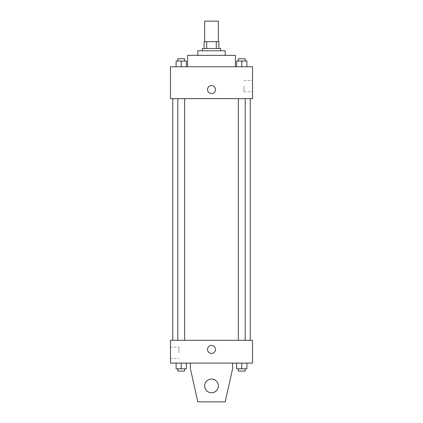 <?xml version="1.0" encoding="UTF-8"?>
<svg xmlns="http://www.w3.org/2000/svg" width="423" height="423" viewBox="0 0 423 423"><rect width="100%" height="100%" fill="white"/><g stroke="black" fill="none" stroke-linecap="round" stroke-linejoin="round"><path stroke-width="0.32" stroke-dasharray="2.12 1.59" d="M204.663 21.15L218.337 21.15M211.5 41.666L204.663 41.666L211.5 41.666M216.296 48.508L216.296 41.666L218.908 41.666L218.908 48.508L206.704 48.508L218.908 48.508M216.296 41.666L204.092 41.666M206.704 48.508L204.092 48.508L206.704 48.508L206.704 41.666M220.621 48.508L202.379 48.508M202.379 50.786L220.621 50.786L202.379 50.786M225.179 50.786L197.821 50.786M197.821 55.344L225.179 55.344L197.821 55.344M235.437 55.344L187.563 55.344M187.563 66.744L235.437 66.744L187.563 66.744M176.095 66.744L186.358 66.744L176.095 66.744L186.358 66.744L176.095 66.744L186.358 66.744L181.224 66.744L181.224 61.044L176.095 61.044L184.645 61.044L176.095 61.044L176.095 66.744L181.224 66.744L176.095 66.744L176.095 61.044L176.095 66.744L186.358 66.744L181.224 66.744L181.224 61.044L186.358 61.044L177.808 61.044L186.358 61.044L186.358 66.744L186.358 61.044M236.642 66.744L246.905 66.744L236.642 66.744L246.905 66.744L236.642 66.744L246.905 66.744L241.776 66.744L241.776 61.044L236.642 61.044L245.192 61.044L236.642 61.044L236.642 66.744L241.776 66.744L236.642 66.744L236.642 61.044L236.642 66.744L246.905 66.744L241.776 66.744L241.776 61.044L246.905 61.044L238.355 61.044L246.905 61.044L246.905 66.744L246.905 61.044M252.531 66.744L170.469 66.744L170.469 98.659L252.531 98.659L252.531 66.744M170.469 89.539L170.469 93.531L170.469 89.539M211.5 98.659L172.748 98.659L211.5 98.659M241.776 98.659L238.355 98.659L241.776 98.659M181.224 98.659L184.645 98.659L181.224 98.659M252.531 86.118L252.531 91.839L252.531 86.118M211.5 85.552A3.987 3.987 0 0 0 208.047 91.532A3.987 3.987 0 0 0 214.953 91.532A3.987 3.987 0 0 0 211.5 85.552A3.987 3.987 0 0 0 208.047 91.532A3.987 3.987 0 0 0 214.953 91.532A3.987 3.987 0 0 0 211.5 85.552M211.5 93.531A3.987 3.987 0 0 1 208.047 87.545A3.987 3.987 0 0 1 214.953 87.545A3.987 3.987 0 0 1 211.5 93.531M244.055 86.118L244.055 91.839L244.055 86.118M211.5 340.298L172.748 340.298L211.5 340.298M241.776 340.298L238.355 340.298L241.776 340.298M181.224 340.298L184.645 340.298L181.224 340.298M252.531 340.298L170.469 340.298L170.469 363.098L252.531 363.098L252.531 340.298M170.469 352.84L170.469 347.119L170.469 352.84M178.945 352.84L178.945 347.119L178.945 352.84M215.487 349.419A3.987 3.987 0 0 0 209.507 345.961A3.987 3.987 0 0 0 209.507 352.872A3.987 3.987 0 0 0 215.487 349.419A3.987 3.987 0 0 1 209.507 352.872A3.987 3.987 0 0 1 209.507 345.961A3.987 3.987 0 0 1 215.487 349.419M252.531 353.406L252.531 345.427L252.531 353.406M207.513 349.419A3.987 3.987 0 0 0 213.493 352.872A3.987 3.987 0 0 0 213.493 345.961A3.987 3.987 0 0 0 207.513 349.419M186.358 368.798L186.358 363.098L186.358 368.798L181.224 368.798L186.358 368.798L181.224 368.798L181.224 363.098L186.358 363.098L176.095 363.098L186.358 363.098L176.095 363.098L186.358 363.098L176.095 363.098L186.358 363.098L181.224 363.098L181.224 368.798L176.095 368.798L176.095 363.098L176.095 368.798L184.645 368.798L176.095 368.798L176.095 363.098M246.905 368.798L246.905 363.098L246.905 368.798L241.776 368.798L246.905 368.798L241.776 368.798L241.776 363.098L246.905 363.098L236.642 363.098L246.905 363.098L236.642 363.098L246.905 363.098L236.642 363.098L246.905 363.098L241.776 363.098L241.776 368.798L236.642 368.798L236.642 363.098L236.642 368.798L245.192 368.798L236.642 368.798L236.642 363.098M190.413 363.098L190.413 368.798L190.413 363.098L232.587 363.098L232.587 368.798L232.587 363.098L232.587 368.798L225.179 401.85L232.587 368.798L225.179 401.85L197.821 401.85L225.179 401.85L197.821 401.85L190.413 368.798L197.821 401.85L190.413 368.798L190.413 363.098L232.587 363.098M211.5 379.056A6.837 6.837 0 0 0 205.578 389.313A6.837 6.837 0 0 0 217.422 389.313A6.837 6.837 0 0 0 211.5 379.056A6.837 6.837 0 0 1 218.337 385.892A6.837 6.837 0 0 1 211.5 392.729A6.837 6.837 0 0 1 204.663 385.892A6.837 6.837 0 0 1 211.5 379.056M204.663 385.892A6.837 6.837 0 0 1 214.921 379.97A6.837 6.837 0 0 1 214.921 391.814A6.837 6.837 0 0 1 204.663 385.892A6.837 6.837 0 0 1 211.5 379.056A6.837 6.837 0 0 1 218.337 385.892A6.837 6.837 0 0 1 211.5 392.729A6.837 6.837 0 0 1 204.663 385.892A6.837 6.837 0 0 0 214.921 391.814A6.837 6.837 0 0 0 214.921 379.97A6.837 6.837 0 0 0 204.663 385.892M238.355 61.044L238.355 58.765L245.192 58.765L238.355 58.765L245.192 58.765L245.192 61.044M241.776 66.744L241.776 61.044M177.808 61.044L177.808 58.765L184.645 58.765L177.808 58.765L184.645 58.765L184.645 61.044M181.224 66.744L181.224 61.044M238.355 368.798L238.355 371.077L245.192 371.077L238.355 371.077L245.192 371.077L245.192 368.798L238.355 368.798L245.192 368.798M241.776 368.798L241.776 363.098M177.808 368.798L177.808 371.077L184.645 371.077L177.808 371.077L184.645 371.077L184.645 368.798L177.808 368.798L184.645 368.798M181.224 368.798L181.224 363.098M244.055 91.839L252.531 91.839M244.055 80.402L252.531 80.402M184.645 340.298L184.645 98.659M177.808 340.298L177.808 98.659M245.192 340.298L245.192 98.659M238.355 340.298L238.355 98.659M170.469 358.556L178.945 358.556M170.469 347.119L178.945 347.119"/><path stroke-width="0.63" d="M218.337 41.666L218.337 21.15L204.663 21.15L204.663 41.666M206.704 48.508L206.704 41.666L204.092 41.666L204.092 48.508L204.092 41.666M206.704 41.666L218.908 41.666L218.908 48.508M216.296 48.508L216.296 41.666M202.379 50.786L202.379 48.508L220.621 48.508L220.621 50.786M197.821 55.344L197.821 50.786L225.179 50.786L225.179 55.344M187.563 66.744L187.563 55.344L235.437 55.344L235.437 66.744M170.469 66.744L252.531 66.744L252.531 98.659L170.469 98.659L170.469 66.744M211.5 93.531A3.987 3.987 0 0 1 208.047 87.545A3.987 3.987 0 0 1 214.953 87.545A3.987 3.987 0 0 1 211.5 93.531M170.469 340.298L252.531 340.298L252.531 363.098L170.469 363.098L170.469 340.298M207.513 349.419A3.987 3.987 0 0 1 213.493 345.961A3.987 3.987 0 0 1 213.493 352.872A3.987 3.987 0 0 1 207.513 349.419M232.587 363.098L232.587 368.798L225.179 401.85L197.821 401.85L190.413 368.798L190.413 363.098M204.663 385.892A6.837 6.837 0 0 1 214.921 379.97A6.837 6.837 0 0 1 214.921 391.814A6.837 6.837 0 0 1 204.663 385.892M236.642 66.744L236.642 61.044L246.905 61.044L246.905 66.744L246.905 61.044M241.776 66.744L241.776 61.044M245.192 61.044L245.192 58.765L238.355 58.765L238.355 61.044M176.095 66.744L176.095 61.044L186.358 61.044L186.358 66.744L186.358 61.044M181.224 66.744L181.224 61.044M184.645 61.044L184.645 58.765L177.808 58.765L177.808 61.044M236.642 363.098L236.642 368.798L246.905 368.798L246.905 363.098L246.905 368.798M241.776 368.798L241.776 363.098M245.192 368.798L245.192 371.077L238.355 371.077L238.355 368.798M176.095 363.098L176.095 368.798L186.358 368.798L186.358 363.098L186.358 368.798M181.224 368.798L181.224 363.098M184.645 368.798L184.645 371.077L177.808 371.077L177.808 368.798M250.252 340.298L250.252 98.659M172.748 340.298L172.748 98.659M238.355 98.659L238.355 340.298M245.192 98.659L245.192 340.298M184.645 340.298L184.645 98.659M177.808 340.298L177.808 98.659"/></g></svg>
